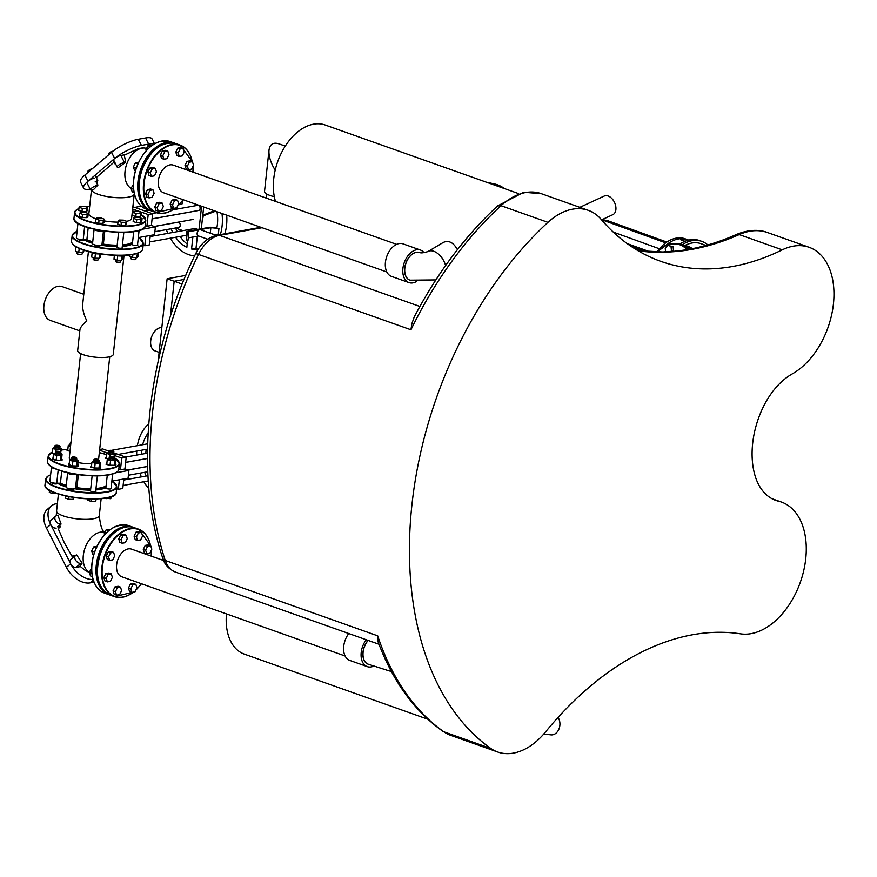 <?xml version="1.0" encoding="UTF-8"?>
<svg xmlns="http://www.w3.org/2000/svg" width="877" height="877" viewBox="0 0 877 877"><rect width="100%" height="100%" fill="white"/><g stroke="black" fill="none" stroke-linecap="round" stroke-linejoin="round"><path stroke-width="1.32" d="M688.675 240.112A34.839 23.8 109.9 0 0 680.716 239.75L684.992 241.296M707.871 244.935A38.095 26.025 109.9 0 0 701.973 241.427L699.736 240.616A38.095 26.025 109.9 0 0 679.554 244.223M678.48 238.939A34.839 23.8 109.9 0 0 666.027 245.187A34.839 23.8 109.9 0 1 687.458 239.64A34.839 23.8 109.9 0 0 678.48 238.939M705.294 245.22L701.151 243.718A35.65 24.359 109.9 0 0 685.003 245.45M701.973 241.427A38.095 26.025 109.9 0 0 682.131 244.804M627.143 243.576L649.967 251.82M644.88 250.69L630.727 246.086M659.416 248.772L613.286 232.098M666.849 242.063L608.057 220.818L602.324 219.524M665.698 242.874L601.786 219.776M688.73 240.101L685.222 238.829A34.839 23.8 109.9 0 0 657.246 251.556M673.514 251.315L673.185 246.886L667.912 245.275L671.015 246.393L671.453 250.69L670.752 251.524M673.185 246.886L671.015 246.393M673.635 251.184L671.453 250.69M665.599 251.798L665.248 248.454L667.912 245.275M155.306 168.329L152.96 167.496L149.868 168.055L147.917 172.078L149.046 175.543L151.403 176.376L150.263 172.912L152.214 168.888L155.306 168.329L156.446 171.793L154.495 175.817L151.403 176.376M149.868 168.055L152.214 168.888M147.917 172.078L150.263 172.912M135.442 170.719L134.543 170.401L133.403 166.926L135.365 162.903L138.588 162.398M137.941 163.813L135.365 162.903M136.319 167.956L133.403 166.926M152.971 189.838L150.625 189.004L147.533 189.553L145.571 193.587L146.711 197.051L149.057 197.884L147.928 194.42L149.879 190.386L152.971 189.838L154.111 193.302L152.149 197.325L149.057 197.884M147.533 189.553L149.879 190.386M145.571 193.587L147.928 194.42M134.115 192.578L132.208 191.899L131.068 188.434L133.37 184.345M133.611 189.333L131.068 188.434M162.179 203.08L159.833 202.258L156.742 202.806L154.79 206.829L155.931 210.305L158.277 211.138L157.136 207.663L159.088 203.639L162.179 203.08L163.319 206.555L161.368 210.579L158.277 211.138M156.742 202.806L159.088 203.639M154.79 206.829L157.136 207.663M167.825 151.162L165.479 150.329L162.388 150.888L160.436 154.911L161.565 158.386L163.922 159.219L162.782 155.744L164.733 151.721L167.825 151.162L168.965 154.637L167.014 158.66L163.922 159.219M162.388 150.888L164.733 151.721M160.436 154.911L162.782 155.744M151.929 145.527L147.884 145.735L145.922 149.759L146.24 150.734M150.471 146.656L147.884 145.735M146.832 150.088L145.922 149.759M183.194 148.399L180.837 147.566L177.757 148.125L175.795 152.149L176.935 155.613L179.281 156.446L178.152 152.982L180.103 148.958L183.194 148.399L184.323 151.864L182.372 155.887L179.281 156.446M177.757 148.125L180.103 148.958M175.795 152.149L178.152 152.982M177.549 200.318L175.203 199.485L172.111 200.044L170.16 204.067L171.3 207.542L173.646 208.364L172.506 204.9L174.457 200.877L177.549 200.318L178.689 203.793L176.737 207.816L173.646 208.364M172.111 200.044L174.457 200.877M170.16 204.067L172.506 204.9M192.403 161.653L190.057 160.82L186.965 161.379L185.014 165.402L186.154 168.866L188.5 169.7L187.36 166.235L189.311 162.212L192.403 161.653L193.543 165.117L191.592 169.14L188.5 169.7M186.965 161.379L189.311 162.212M185.014 165.402L187.36 166.235M92.491 168.57L89.695 169.579L87.941 171.081L88.424 172.035M90.178 170.533L89.695 169.579M95.067 175.192L97.796 180.574L95.231 181.506M97.643 181.111L95.593 181.747M113.045 151.107L110.217 152.094L108.463 153.596L108.945 154.549M110.699 153.047L110.217 152.094M79.073 207.268L78.733 210.381L81.989 211.543L86.286 211.631L87.338 210.579L87.678 207.454L86.626 208.507L82.328 208.419L79.073 207.268L80.125 206.205L84.422 206.303L87.678 207.454M86.286 211.631L86.626 208.507M81.989 211.543L82.328 208.419M132.909 212.333L132.57 215.457L135.825 216.608L140.123 216.707L141.175 215.643L141.515 212.519L140.463 213.582L136.165 213.484L132.909 212.333L133.962 211.28L138.259 211.368L141.515 212.519M140.123 216.707L140.463 213.582M135.825 216.608L136.165 213.484M133.479 218.351L133.14 221.464L136.384 222.626L140.693 222.714L141.745 221.662L142.085 218.537L141.033 219.59L136.724 219.502L133.479 218.351L134.521 217.288L138.829 217.386L142.085 218.537M140.693 222.714L141.033 219.59M136.384 222.626L136.724 219.502M136.143 257.608L135.99 259A2.609 0.691 -173.8 0 1 135.869 259.175A2.609 0.691 -173.8 0 1 131.616 259.033A2.609 0.691 -173.8 0 1 130.892 258.638A2.609 0.691 -173.8 0 1 130.816 258.43L130.98 256.95M135.628 259.296A2.28 0.603 -173.8 0 1 135.529 259.428A2.28 0.603 -173.8 0 1 131.802 259.307A2.28 0.603 -173.8 0 1 131.177 258.956A2.28 0.603 -173.8 0 1 131.101 258.803M129.5 254.922L129.347 256.369L132.591 257.531L136.9 257.619L137.952 256.566L138.347 252.949M132.931 254.418L132.591 257.531M137.371 253.31L136.9 257.619M118.11 221.114L117.77 224.238L121.026 225.389L125.323 225.488L126.376 224.424L126.716 221.3L125.663 222.363L121.355 222.265L118.11 221.114L119.162 220.05L123.46 220.149L126.716 221.3M125.323 225.488L125.663 222.363M121.026 225.389L121.355 222.265M120.774 260.37L120.62 261.763A2.609 0.691 -173.8 0 1 120.511 261.938A2.609 0.691 -173.8 0 1 116.246 261.806A2.609 0.691 -173.8 0 1 115.523 261.401A2.609 0.691 -173.8 0 1 115.446 261.203L115.611 259.713M120.259 262.059A2.28 0.603 -173.8 0 1 120.16 262.19A2.28 0.603 -173.8 0 1 116.444 262.08A2.28 0.603 -173.8 0 1 115.808 261.719A2.28 0.603 -173.8 0 1 115.731 261.565M123.525 255.371A4.889 1.294 -173.8 0 1 115.961 255.382M114.394 255.328L113.977 259.143L117.222 260.294L121.53 260.392L122.583 259.329L122.977 255.689M117.715 255.766L117.222 260.294M122.013 255.909L121.53 260.392M95.812 219.009L95.472 222.133L98.717 223.284L103.026 223.383L104.078 222.32L104.418 219.206L103.365 220.259L99.057 220.16L95.812 219.009L96.854 217.956L101.162 218.044L104.418 219.206M103.026 223.383L103.365 220.259M98.717 223.284L99.057 220.16M98.476 258.276L98.323 259.669A2.609 0.691 -173.8 0 1 98.202 259.844A2.609 0.691 -173.8 0 1 93.949 259.702A2.609 0.691 -173.8 0 1 93.225 259.296A2.609 0.691 -173.8 0 1 93.148 259.099L93.302 257.619M97.961 259.965A2.28 0.603 -173.8 0 1 97.862 260.096A2.28 0.603 -173.8 0 1 94.135 259.976A2.28 0.603 -173.8 0 1 93.499 259.625A2.28 0.603 -173.8 0 1 93.433 259.471M99.616 253.826A4.889 1.294 -173.8 0 1 93.137 253.113A4.889 1.294 -173.8 0 1 91.723 252.302M92.151 252.664L91.679 257.038L94.924 258.189L99.233 258.287L100.285 257.235L100.636 253.979M95.418 253.672L94.924 258.189M99.715 253.837L99.233 258.287M79.643 213.275L79.303 216.4L82.548 217.551L86.856 217.649L87.908 216.586L88.248 213.462L87.196 214.525L82.887 214.426L79.643 213.275L80.684 212.212L84.992 212.311L88.248 213.462M86.856 217.649L87.196 214.525M82.548 217.551L82.887 214.426M82.306 252.532L82.153 253.924A2.609 0.691 -173.8 0 1 82.032 254.1A2.609 0.691 -173.8 0 1 77.779 253.968A2.609 0.691 -173.8 0 1 77.055 253.563A2.609 0.691 -173.8 0 1 76.979 253.365L77.132 251.885M81.791 254.22A2.28 0.603 -173.8 0 1 81.693 254.363A2.28 0.603 -173.8 0 1 77.965 254.242A2.28 0.603 -173.8 0 1 77.329 253.881A2.28 0.603 -173.8 0 1 77.264 253.727M77.582 247.577A4.889 1.294 -173.8 0 1 76.968 247.38A4.889 1.294 -173.8 0 1 75.466 246.393M75.981 246.93L75.51 251.304L78.755 252.455L83.063 252.554L84.247 250.252M79.204 248.334L78.755 252.455M83.348 249.945L83.063 252.554M197.15 229.533A2.609 1.875 -100.2 0 0 195.264 228.426L150.164 236.549M152.083 218.844L198.695 210.458A2.609 1.875 -100.2 0 0 200.066 207.564A2.609 1.875 -100.2 0 0 197.763 205.328L172.857 209.811M179.061 204.703L181.32 204.297A2.609 1.875 -100.2 0 0 182.493 200.69M154.867 231.703L178.809 227.395A2.609 1.875 -100.2 0 0 180.191 224.501A2.609 1.875 -100.2 0 0 177.888 222.265L154.33 226.507M145.823 236.264L144.782 245.768L143.159 245.198M150.285 235.453L149.243 244.968L144.782 245.768M142.096 229.281L155.393 226.88L151.37 225.455L146.908 226.255L145.22 225.663M151.37 225.455L152.642 213.747L148.18 214.547L146.908 226.255M132.613 209.033L148.18 214.547M152.642 213.747L132.865 206.731M138.314 237.612L154.549 234.685L155.393 226.88M138.204 238.621A4.889 1.294 6.2 0 0 139.355 237.93L139.41 237.415M81.221 225.06A4.889 1.294 -173.8 0 1 77.932 223.46L76.376 237.82A4.889 1.294 6.2 0 0 83.205 239.728L86.878 239.662L88.193 227.625M102.938 230.87A4.889 1.294 -173.8 0 1 97.435 230.794A4.889 1.294 -173.8 0 1 94.102 229.193L92.545 243.554A4.889 1.294 6.2 0 0 96.437 245.264A4.889 1.294 6.2 0 0 101.929 245.012L103.376 244.146L104.791 231.133M96.152 229.642A2.927 0.778 6.2 0 0 100.745 230.519M132.58 242.129A25.729 6.797 -173.8 0 1 132.263 242.403A25.729 6.797 -173.8 0 1 122.451 244.957M117.189 245.176A25.729 6.797 -173.8 0 1 103.376 244.146M92.721 241.855A25.729 6.797 -173.8 0 1 86.878 239.662M203.574 207.97L204.944 207.454M214.339 210.787L202.795 215.183M215.556 211.214L202.708 216.027M197.314 236.253L196.02 248.224L191.559 249.024A34.192 24.545 -100.2 0 0 198.158 249.309M216.86 227.823A34.192 24.545 -100.2 0 0 217.003 211.73M196.02 248.224A34.192 24.545 -100.2 0 0 198.619 248.619M175.608 228.075A34.192 24.545 -100.2 0 0 177.231 231.671M180.07 236.461A34.192 24.545 -100.2 0 0 187.218 244.025M171.114 228.776A34.192 24.545 -100.2 0 0 172.769 232.482M175.608 237.261A34.192 24.545 -100.2 0 0 186.856 247.358L187.645 240.09M166.367 229.631A40.704 29.215 -100.2 0 0 167.847 233.359M170.324 238.215A40.704 29.215 -100.2 0 0 194.617 255.887M220.357 234.597A40.704 29.215 -100.2 0 0 221.98 213.495M192.852 237.053L191.559 249.024M224.819 233.797A40.704 29.215 -100.2 0 0 226.694 215.161M202.302 219.678A8.145 5.843 -100.2 0 0 203.135 215.95M201.315 228.776L203.683 207.005M199.09 229.182L201.578 206.259M177.11 207.038L176.891 209.088M175.422 228.009L182.887 230.662M146.93 148.52L143.422 147.709L138.149 148.728L124.359 155.163M117.2 167.09L113.659 160.096A4.889 1.315 -26.9 0 1 114.668 158.485A4.889 1.315 -26.9 0 1 120.862 155.459L124.205 154.856L125.718 162.212L118.713 167.31A4.889 1.315 -26.9 0 1 117.2 167.09A4.889 1.315 -26.9 0 1 119.447 164.569A4.889 1.315 -26.9 0 1 124.413 162.453L125.718 162.212M114.131 162.048L96.262 177.56M96.58 181.155L97.884 185.146L93.346 189.794L92.041 190.035A4.889 1.315 -26.9 0 1 90.528 189.816A4.889 1.315 -26.9 0 1 92.776 187.305A4.889 1.315 -26.9 0 1 97.742 185.179L97.884 185.146M90.528 189.816L86.987 182.822A4.889 1.315 -26.9 0 1 87.996 181.221A4.889 1.315 -26.9 0 1 94.19 178.184M90.167 189.103L90.134 189.103A21.103 5.668 -26.9 0 1 83.633 188.171A21.103 5.668 -26.9 0 1 87.996 181.221L84.872 175.06A21.103 5.668 153.1 0 0 80.509 182.01L83.633 188.171M84.872 175.06L111.543 152.335L114.668 158.485A21.103 5.668 -26.9 0 1 141.427 145.396L148.662 144.091A21.103 5.668 -26.9 0 1 154.034 144.113M141.427 145.396L138.303 139.246A21.103 5.668 153.1 0 0 111.543 152.335M138.303 139.246L145.538 137.941L148.662 144.091M154.538 143.817L152.039 138.884A21.103 5.668 153.1 0 0 145.538 137.941M114.668 158.485L87.996 181.221M126.716 221.322A21.486 5.679 6.2 0 0 131.605 218.34L134.313 193.499M91.438 190.101L88.873 213.703A21.486 5.679 6.2 0 0 95.977 218.833M104.231 220.894A21.486 5.679 6.2 0 0 118 222.122M107.345 581.911L104.999 581.078L103.859 577.603L105.81 573.58L108.901 573.021L111.247 573.854L108.156 574.413L106.205 578.436L107.345 581.911L110.436 581.352L112.388 577.329L111.247 573.854M105.81 573.58L108.156 574.413M103.859 577.603L106.205 578.436M92.392 576.606L90.495 575.926L89.355 572.462L91.296 568.439M91.899 573.372L89.355 572.462M109.68 560.403L107.334 559.57L106.194 556.106L108.145 552.072L111.236 551.523L113.582 552.357L110.491 552.905L108.54 556.939L109.68 560.403L112.771 559.844L114.723 555.821L113.582 552.357M108.145 552.072L110.491 552.905M106.194 556.106L108.54 556.939M96.218 547.851L93.642 546.93L96.876 546.426M93.718 554.735L92.83 554.428L91.69 550.953L93.642 546.93M94.595 551.995L91.69 550.953M122.199 543.236L119.853 542.403L118.713 538.938L120.664 534.915L123.756 534.356L126.102 535.189L123.01 535.748L121.059 539.772L122.199 543.236L125.29 542.688L127.242 538.653L126.102 535.189M120.664 534.915L123.01 535.748M118.713 538.938L121.059 539.772M108.748 530.684L106.161 529.774L110.217 529.555M104.527 534.762L104.21 533.797L106.161 529.774M105.108 534.115L104.21 533.797M116.553 595.165L114.207 594.332L113.067 590.857L115.03 586.834L118.121 586.274L120.467 587.108L117.375 587.667L115.424 591.69L116.553 595.165L119.645 594.606L121.607 590.583L120.467 587.108M115.03 586.834L117.375 587.667M113.067 590.857L115.424 591.69M131.923 592.392L129.577 591.558L128.437 588.094L130.388 584.071L133.479 583.512L135.836 584.345L132.745 584.904L130.783 588.927L131.923 592.392L135.014 591.832L136.965 587.809L135.836 584.345M130.388 584.071L132.745 584.904M128.437 588.094L130.783 588.927M137.568 540.473L135.222 539.64L134.082 536.176L136.034 532.153L139.125 531.594L141.471 532.427L138.38 532.975L136.428 537.009L137.568 540.473L140.66 539.914L142.611 535.891L141.471 532.427M136.034 532.153L138.38 532.975M134.082 536.176L136.428 537.009M146.777 553.727L144.431 552.894L143.291 549.419L145.253 545.395L148.345 544.847L150.691 545.68L147.599 546.228L145.648 550.252L146.777 553.727L149.868 553.168L151.82 549.145L150.691 545.68M145.253 545.395L147.599 546.228M143.291 549.419L145.648 550.252M59.899 527.713A1.633 1.041 -130.4 0 1 57.729 526.682M60.031 526.397A1.305 0.833 -130.4 0 1 58.145 526.474L61.072 524.051L57.97 515.457L56.665 515.687A4.889 3.135 49.6 0 0 55.624 516.169A4.889 3.135 49.6 0 0 55.876 521.223A4.889 3.135 49.6 0 0 60.919 524.073M73.35 557.312A1.633 1.041 -130.4 0 1 73.065 556.884A1.633 1.041 -130.4 0 1 73.131 555.437A1.633 1.041 -130.4 0 1 74.271 555.437M73.701 557.016A1.305 0.833 -130.4 0 1 74.446 555.525M59.724 446.119A2.609 0.691 -173.8 0 1 59.943 446.283A2.609 0.691 -173.8 0 1 60.02 446.481A2.609 0.691 -173.8 0 1 58.419 446.941A2.609 0.691 -173.8 0 1 55.646 446.525A2.609 0.691 -173.8 0 1 54.834 445.922A2.609 0.691 -173.8 0 1 54.955 445.746A2.609 0.691 -173.8 0 1 55.196 445.626M55.898 446.174A2.28 0.603 -173.8 0 1 55.295 445.494A2.28 0.603 -173.8 0 1 57.531 445.297A2.28 0.603 -173.8 0 1 59.658 445.965A2.28 0.603 -173.8 0 1 58.606 446.525A2.28 0.603 -173.8 0 1 55.898 446.174M53.946 453.869A4.889 1.294 -173.8 0 1 53.333 453.672A4.889 1.294 -173.8 0 1 51.831 452.543A4.889 1.294 -173.8 0 1 52.488 451.995L48.202 455.974L47.588 461.598C47.555 464.646 51.283 467.496 58.77 470.149C78.437 477.11 116.685 478.743 118.801 469.338A35.814 9.461 -173.8 0 1 96.777 475.63A35.814 9.461 -173.8 0 1 58.66 469.886A35.814 9.461 -173.8 0 1 47.588 461.598M61.017 452.927A4.889 1.294 -173.8 0 1 61.533 453.595A4.889 1.294 -173.8 0 1 60.886 454.143M55.394 448.772A2.609 0.691 6.2 0 0 58.167 449.188A2.609 0.691 6.2 0 0 59.779 448.728A2.609 0.691 6.2 0 0 57.257 447.763A2.609 0.691 6.2 0 0 54.593 448.169A2.609 0.691 6.2 0 0 55.394 448.772M54.188 453.617L52.379 452.97L52.883 448.355L56.128 449.506L60.436 449.605L61.489 448.542L59.855 447.972M55.92 451.469L56.128 449.506M60.184 451.929L60.436 449.605M60.458 453.705L61.489 448.542M54.692 447.314L52.883 448.355M70.829 443.685A2.609 0.691 -173.8 0 1 70.204 443.159A2.609 0.691 -173.8 0 1 70.324 442.984A2.609 0.691 -173.8 0 1 70.566 442.863M70.873 443.236A2.28 0.603 -173.8 0 1 70.664 442.721A2.28 0.603 -173.8 0 1 70.938 442.6M69.996 451.271A4.889 1.294 -173.8 0 1 68.702 450.91A4.889 1.294 -173.8 0 1 67.189 449.78A4.889 1.294 -173.8 0 1 67.847 449.232M70.675 445.023A2.609 0.691 6.2 0 0 69.963 445.406A2.609 0.691 6.2 0 0 70.577 445.933M70.028 451.019L67.748 450.208L68.242 445.593L70.533 446.404M70.05 444.551L68.242 445.593M113.561 451.184A2.609 0.691 -173.8 0 1 113.78 451.359A2.609 0.691 -173.8 0 1 113.857 451.556A2.609 0.691 -173.8 0 1 112.256 452.017A2.609 0.691 -173.8 0 1 109.482 451.589A2.609 0.691 -173.8 0 1 108.671 450.997A2.609 0.691 -173.8 0 1 108.792 450.811A2.609 0.691 -173.8 0 1 109.033 450.69M109.735 451.238A2.28 0.603 -173.8 0 1 109.143 450.559A2.28 0.603 -173.8 0 1 111.368 450.361A2.28 0.603 -173.8 0 1 113.495 451.03A2.28 0.603 -173.8 0 1 112.442 451.6A2.28 0.603 -173.8 0 1 109.735 451.238M107.783 458.934A4.889 1.294 -173.8 0 1 107.169 458.748A4.889 1.294 -173.8 0 1 105.668 457.619A4.889 1.294 -173.8 0 1 106.325 457.07M114.854 457.991A4.889 1.294 -173.8 0 1 115.369 458.671A4.889 1.294 -173.8 0 1 114.723 459.219M109.241 453.847A2.609 0.691 6.2 0 0 112.004 454.264A2.609 0.691 6.2 0 0 113.615 453.804A2.609 0.691 6.2 0 0 111.094 452.839A2.609 0.691 6.2 0 0 108.43 453.245A2.609 0.691 6.2 0 0 109.241 453.847M108.024 458.693L106.216 458.046L106.72 453.42L109.965 454.582L114.273 454.681L115.325 453.617L113.692 453.036M109.757 456.544L109.965 454.582M114.021 457.005L114.273 454.681M114.295 458.77L115.325 453.617M108.529 452.379L106.72 453.42M111.883 496.47L110.71 498.717L105.141 498.169M110.919 496.831L110.71 498.717M106.479 497.95L106.402 498.618M114.131 457.202A2.609 0.691 -173.8 0 1 114.339 457.366A2.609 0.691 -173.8 0 1 114.427 457.564A2.609 0.691 -173.8 0 1 112.815 458.024A2.609 0.691 -173.8 0 1 110.042 457.608A2.609 0.691 -173.8 0 1 109.241 457.005A2.609 0.691 -173.8 0 1 109.362 456.829A2.609 0.691 -173.8 0 1 109.603 456.709M110.305 457.257A2.28 0.603 -173.8 0 1 109.702 456.577A2.28 0.603 -173.8 0 1 111.927 456.38A2.28 0.603 -173.8 0 1 114.065 457.049A2.28 0.603 -173.8 0 1 113.012 457.608A2.28 0.603 -173.8 0 1 110.305 457.257M115.413 464.01A4.889 1.294 -173.8 0 1 115.939 464.678A4.889 1.294 -173.8 0 1 112.936 465.544A4.889 1.294 -173.8 0 1 107.739 464.755A4.889 1.294 -173.8 0 1 106.227 463.626A4.889 1.294 -173.8 0 1 106.884 463.078M109.8 459.855A2.609 0.691 6.2 0 0 112.574 460.272A2.609 0.691 6.2 0 0 114.174 459.811A2.609 0.691 6.2 0 0 111.664 458.846A2.609 0.691 6.2 0 0 109 459.252A2.609 0.691 6.2 0 0 109.8 459.855M110.535 460.589L110.031 465.216L106.786 464.054L107.279 459.438L110.535 460.589L114.832 460.688L115.896 459.625L114.262 459.055M110.031 465.216L114.339 465.303L114.832 460.688M114.339 465.303L115.391 464.251L115.896 459.625M109.088 458.397L107.279 459.438M96.558 498.936L95.341 501.48L91.033 501.381L87.788 500.23L87.93 498.87M95.615 498.958L95.341 501.48M91.296 498.969L91.033 501.381M98.761 459.965A2.609 0.691 -173.8 0 1 98.969 460.129A2.609 0.691 -173.8 0 1 99.057 460.337A2.609 0.691 -173.8 0 1 97.457 460.787A2.609 0.691 -173.8 0 1 94.683 460.37A2.609 0.691 -173.8 0 1 93.872 459.767A2.609 0.691 -173.8 0 1 93.992 459.592A2.609 0.691 -173.8 0 1 94.234 459.471M94.935 460.019A2.28 0.603 -173.8 0 1 94.332 459.34A2.28 0.603 -173.8 0 1 96.558 459.142A2.28 0.603 -173.8 0 1 98.695 459.811A2.28 0.603 -173.8 0 1 97.643 460.381A2.28 0.603 -173.8 0 1 94.935 460.019M100.044 466.772A4.889 1.294 -173.8 0 1 100.57 467.452A4.889 1.294 -173.8 0 1 97.566 468.307A4.889 1.294 -173.8 0 1 92.37 467.518A4.889 1.294 -173.8 0 1 90.857 466.389A4.889 1.294 -173.8 0 1 91.515 465.84M94.431 462.617A2.609 0.691 6.2 0 0 97.204 463.034A2.609 0.691 6.2 0 0 98.805 462.585A2.609 0.691 6.2 0 0 96.295 461.62A2.609 0.691 6.2 0 0 93.631 462.015A2.609 0.691 6.2 0 0 94.431 462.617M95.165 463.352L94.661 467.978L91.416 466.827L91.91 462.201L95.165 463.352L99.474 463.451L100.526 462.398L98.893 461.817M94.661 467.978L98.969 468.077L99.474 463.451M98.969 468.077L100.022 467.013L100.526 462.398M93.718 461.159L91.91 462.201M74.183 497.533L73.043 499.386L68.735 499.287L65.49 498.136L65.72 495.954M73.262 497.391L73.043 499.386M69.02 496.645L68.735 499.287M76.463 457.86A2.609 0.691 -173.8 0 1 76.672 458.035A2.609 0.691 -173.8 0 1 76.748 458.232A2.609 0.691 -173.8 0 1 75.148 458.693A2.609 0.691 -173.8 0 1 72.374 458.276A2.609 0.691 -173.8 0 1 71.574 457.673A2.609 0.691 -173.8 0 1 71.695 457.498A2.609 0.691 -173.8 0 1 71.936 457.377M72.638 457.915A2.28 0.603 -173.8 0 1 72.035 457.235A2.28 0.603 -173.8 0 1 74.26 457.038A2.28 0.603 -173.8 0 1 76.398 457.706A2.28 0.603 -173.8 0 1 75.345 458.276A2.28 0.603 -173.8 0 1 72.638 457.915M77.746 464.667A4.889 1.294 -173.8 0 1 78.272 465.347A4.889 1.294 -173.8 0 1 75.269 466.202A4.889 1.294 -173.8 0 1 70.072 465.424A4.889 1.294 -173.8 0 1 68.559 464.295A4.889 1.294 -173.8 0 1 69.217 463.747M72.133 460.524A2.609 0.691 6.2 0 0 74.907 460.94A2.609 0.691 6.2 0 0 76.507 460.48A2.609 0.691 6.2 0 0 73.997 459.515A2.609 0.691 6.2 0 0 71.333 459.921A2.609 0.691 6.2 0 0 72.133 460.524M72.868 461.258L72.363 465.873L69.108 464.722L69.612 460.107L72.868 461.258L77.165 461.357L78.228 460.293L76.595 459.712M72.363 465.873L76.672 465.972L77.165 461.357M76.672 465.972L77.724 464.92L78.228 460.293M71.421 459.066L69.612 460.107M56.972 493.543L52.565 493.554L49.32 492.392L49.54 490.287M52.752 491.909L52.565 493.554M60.294 452.126A2.609 0.691 -173.8 0 1 60.502 452.302A2.609 0.691 -173.8 0 1 60.579 452.499A2.609 0.691 -173.8 0 1 58.978 452.949A2.609 0.691 -173.8 0 1 56.205 452.532A2.609 0.691 -173.8 0 1 55.404 451.929A2.609 0.691 -173.8 0 1 55.525 451.754A2.609 0.691 -173.8 0 1 55.766 451.633M56.468 452.181A2.28 0.603 -173.8 0 1 55.865 451.502A2.28 0.603 -173.8 0 1 58.09 451.304A2.28 0.603 -173.8 0 1 60.228 451.973A2.28 0.603 -173.8 0 1 59.176 452.543A2.28 0.603 -173.8 0 1 56.468 452.181M61.576 458.934A4.889 1.294 -173.8 0 1 62.103 459.614A4.889 1.294 -173.8 0 1 59.099 460.469A4.889 1.294 -173.8 0 1 53.903 459.691A4.889 1.294 -173.8 0 1 52.39 458.55A4.889 1.294 -173.8 0 1 53.048 458.002M55.964 454.779A2.609 0.691 6.2 0 0 58.737 455.207A2.609 0.691 6.2 0 0 60.338 454.746A2.609 0.691 6.2 0 0 57.827 453.782A2.609 0.691 6.2 0 0 55.163 454.176A2.609 0.691 6.2 0 0 55.964 454.779M56.698 455.525L56.194 460.14L52.949 458.989L53.442 454.363L56.698 455.525L60.995 455.612L62.059 454.56L60.425 453.979M56.194 460.14L60.502 460.239L60.995 455.612M60.502 460.239L61.554 459.175L62.059 454.56M55.251 453.321L53.442 454.363M118.823 469.206L120.456 469.787L124.918 468.987L126.189 457.279L121.728 458.079L115.095 455.733M120.456 469.787L121.728 458.079M123.821 478.985L122.791 488.5L118.329 489.3L119.36 479.785M107.213 452.927L99.594 450.23M108.671 451.063L102.708 448.947L99.671 449.495M116.641 488.697L118.329 489.3M113.714 452.85L126.189 457.279M111.861 481.133L128.086 478.217L128.941 470.412L124.918 468.987M115.698 472.791L128.941 470.412M51.535 466.827A4.889 1.294 6.2 0 0 51.48 466.981A4.889 1.294 6.2 0 0 54.922 468.614M90.726 488.708A25.729 6.797 -173.8 0 1 76.924 487.678L75.477 488.533A4.889 1.294 -173.8 0 1 69.985 488.785A4.889 1.294 -173.8 0 1 66.082 487.086L67.65 472.725A4.889 1.294 6.2 0 0 67.65 472.725A4.889 1.294 6.2 0 0 71.015 474.336A4.889 1.294 6.2 0 0 76.529 474.38M74.381 474.029A2.927 0.778 -173.8 0 1 69.842 473.295A2.927 0.778 -173.8 0 1 69.667 473.142M66.268 485.387A25.729 6.797 -173.8 0 1 60.425 483.194L56.742 483.26A4.889 1.294 -173.8 0 1 49.912 481.352L51.48 466.981M60.425 483.194L61.741 471.124M76.924 487.678L78.338 474.643M112.958 480.936L112.903 481.462A4.889 1.294 -173.8 0 1 111.752 482.142M106.128 485.661A25.729 6.797 -173.8 0 1 105.799 485.924L105.119 486.439A25.071 6.621 -173.8 0 1 95.955 488.895M90.682 489.147A25.071 6.621 -173.8 0 1 76.31 488.04M66.224 485.803A25.071 6.621 -173.8 0 1 59.789 483.205M105.799 485.924A25.729 6.797 -173.8 0 1 95.999 488.489M141.405 454.242A34.192 24.545 79.8 0 1 141.668 450.197M142.655 444.727A34.192 24.545 79.8 0 1 148.125 433.15M145.867 453.431A34.192 24.545 79.8 0 1 146.13 449.397M147.117 443.915A34.192 24.545 79.8 0 1 147.731 441.789M137.371 445.669A40.704 29.215 79.8 0 1 148.739 423.964M148.893 488.785A40.704 29.215 79.8 0 1 143.861 481.736M141.394 476.891A40.704 29.215 79.8 0 1 139.903 473.163M136.659 455.097A40.704 29.215 79.8 0 1 136.746 451.085M146.306 476.003A34.192 24.545 79.8 0 1 144.65 472.308M57.97 527.801L61.072 524.051M72.046 556.358L64.306 542.742L58.364 529.028M82.164 563.1L76.595 554.955A4.889 3.135 49.6 0 0 75.565 555.426A4.889 3.135 49.6 0 0 75.817 560.48A4.889 3.135 49.6 0 0 80.859 563.341L82.164 563.1L79.456 566.783L76.113 567.386L80.859 563.341M89.355 572.495L85.146 570.357L80.07 566.268M51.469 505.865A21.103 13.55 49.6 0 0 50.691 524.534L46.514 528.097A21.103 13.55 -130.4 0 1 47.292 509.427L51.469 505.865A21.103 13.55 49.6 0 1 55.953 503.804L57.389 503.551M55.624 516.169L50.877 520.214A4.889 3.135 49.6 0 0 50.691 524.534A4.889 3.135 49.6 0 0 56.172 528.118M75.565 555.426L70.807 559.471A4.889 3.135 49.6 0 0 70.631 563.79A4.889 3.135 49.6 0 0 76.113 567.386M93.313 580.146L90.112 582.876A21.103 13.55 -130.4 0 1 66.455 567.353L70.631 563.79A21.103 13.55 49.6 0 0 93.105 579.467M90.112 582.876L94.047 582.164M46.514 528.097L66.455 567.353M70.631 563.79L50.691 524.534M105.92 487.557A2.927 0.778 6.2 0 0 105.755 487.645A2.927 0.778 6.2 0 0 105.558 487.875A2.927 0.778 6.2 0 0 108.386 488.96A2.927 0.778 6.2 0 0 111.39 488.511A2.927 0.778 6.2 0 0 111.105 488.127M90.55 490.331A2.927 0.778 6.2 0 0 90.188 490.649A2.927 0.778 6.2 0 0 93.028 491.734A2.927 0.778 6.2 0 0 96.021 491.273A2.927 0.778 6.2 0 0 95.736 490.89M68.022 488.346A2.927 0.778 6.2 0 0 67.891 488.544A2.927 0.778 6.2 0 0 70.719 489.629A2.927 0.778 6.2 0 0 73.723 489.18A2.927 0.778 6.2 0 0 73.635 488.96M51.853 482.613A2.927 0.778 6.2 0 0 51.721 482.81A2.927 0.778 6.2 0 0 54.549 483.896A2.927 0.778 6.2 0 0 57.553 483.435A2.927 0.778 6.2 0 0 57.487 483.249M57.542 483.249A26.376 6.961 6.2 0 0 66.115 486.834M74.808 488.785A26.376 6.961 6.2 0 0 90.572 490.144M95.834 489.947A26.376 6.961 6.2 0 0 105.755 487.645A26.376 6.961 6.2 0 0 105.931 487.535M59.197 483.216A25.729 6.797 6.2 0 0 66.203 486.011M76.069 488.182A25.729 6.797 6.2 0 0 90.66 489.333M95.922 489.114A25.729 6.797 6.2 0 0 106.062 486.286M185.771 275.4L167.134 278.754L158.178 361.171M182.153 284.082L174.172 281.254L170.335 316.564L174.172 281.254L184.049 279.467L174.172 281.254L167.134 278.754M207.696 239.224L198.279 235.891A3.256 2.094 -70.5 0 1 197.237 232.668A3.256 2.094 -70.5 0 1 199.715 229.697L188.555 231.703L188.763 233.885L187.141 233.731L186.922 231.375L210.151 227.187L218.954 228.448L210.864 227.691L199.715 229.697A3.256 2.094 -70.5 0 1 200.46 229.752L216.268 235.354M188.325 237.864L198.63 236.012M210.261 233.227L210.864 227.691M213.001 234.203L218.285 234.696L218.954 228.448M187.141 233.731L186.461 239.98L186.922 231.375M186.461 239.98L188.084 240.134L188.763 233.885M543.773 733.994L550.899 734.86A10.261 7.761 -83.1 0 0 558.956 729.028A10.261 7.761 -83.1 0 0 558.024 717.463M778.546 501.205A65.128 41.943 109.5 0 1 775.783 500.394A65.128 41.943 109.5 0 1 755.174 476.09A73.262 47.194 109.5 0 1 762.519 408.518A65.128 41.943 109.5 0 1 792.38 373.821A69.195 44.574 -70.5 0 0 833.15 306.27A69.195 44.574 -70.5 0 0 809.153 247.303A69.195 44.574 -70.5 0 0 782.262 249.846A312.596 201.348 109.5 0 1 660.765 261.335A312.596 201.348 109.5 0 1 601.249 219.48A68.384 44.047 -70.5 0 0 588.226 210.327A68.384 44.047 -70.5 0 0 547.939 222.352A318.296 205.021 109.5 0 0 490.791 748.454A68.384 44.047 109.5 0 0 497.654 751.995A68.384 44.047 109.5 0 0 545.582 731.878A312.596 201.348 -70.5 0 1 740.539 633.841A69.195 44.574 109.5 0 0 801.688 578.14A69.195 44.574 109.5 0 0 781.473 502.072A69.195 44.574 109.5 0 0 778.546 501.205L773.13 499.287M579.818 207.345L604.242 196.042A10.261 6.643 65.2 0 1 608.134 195.988A10.261 6.643 65.2 0 1 615.533 205.262A10.261 6.643 65.2 0 1 612.859 214.657L601.578 219.875M161.828 327.581A12.212 7.86 109.5 0 0 151.337 337.744A12.212 7.86 109.5 0 0 154.988 350.877L159.132 352.346M163.648 560.535L131.572 549.145A14.657 9.439 109.5 0 0 117.77 559.8A14.657 9.439 109.5 0 0 121.771 576.77L345.099 655.996M396.623 244.354L173.284 165.128A14.657 9.439 109.5 0 0 159.493 175.784A14.657 9.439 109.5 0 0 163.484 192.743L386.823 271.969M366.246 639.75A17.255 11.116 109.5 0 0 362.3 647.379A17.255 11.116 109.5 0 0 367.255 666.619A17.255 11.116 109.5 0 0 373.745 666.092M368.187 664.185A14.657 9.439 -70.5 0 1 368.121 664.163A14.657 9.439 -70.5 0 1 362.87 654.308A14.657 9.439 -70.5 0 1 368.055 640.385M348.761 633.545A17.255 11.116 109.5 0 0 344.814 641.175A17.255 11.116 109.5 0 0 349.77 660.414L367.255 666.619M416.191 281.692A17.255 11.116 -70.5 0 1 408.967 282.591A17.255 11.116 -70.5 0 1 402.927 273.372A17.255 11.116 -70.5 0 1 407.871 255.843A17.255 11.116 -70.5 0 1 420.511 250.066A17.255 11.116 -70.5 0 1 424.029 252.664M419.699 252.543A14.657 9.439 109.5 0 0 419.644 252.521A14.657 9.439 109.5 0 0 405.843 263.177A14.657 9.439 109.5 0 0 409.844 280.136A14.657 9.439 109.5 0 0 409.899 280.158M408.967 282.591L391.482 276.387A17.255 11.116 -70.5 0 1 385.442 267.167A17.255 11.116 -70.5 0 1 390.386 249.638A17.255 11.116 -70.5 0 1 403.025 243.861L420.511 250.066M445.571 265.578A14.657 8.858 -120.8 0 0 427.954 251.556L443.28 242.436C448.783 240.046 453.497 242.469 457.41 249.693M427.877 719.25L244.288 654.11A50.471 32.504 -70.5 0 1 226.463 613.911M518.362 193.532L325.181 125.005A50.471 32.504 109.5 0 0 285.496 145.757A50.471 32.504 109.5 0 0 275.488 201.381M275.181 170.215L273.01 166.367C269.93 160.173 268.603 154.736 269.009 150.066C269.919 144.157 273.218 142.085 278.93 143.839L285.288 146.086M442.732 731.232L443.839 731.802A68.384 44.047 -70.5 0 0 450.712 735.343L442.699 731.21C414.043 710.655 392.479 680.793 378.009 641.635L377.691 635.836L165.249 560.469A318.296 205.021 -70.5 0 1 198.498 254.418A32.559 20.971 -70.5 0 1 219.491 235.376L262.059 227.713M638.094 250.745A312.596 201.348 109.5 0 0 665.468 252.116L637.886 250.625M665.468 252.116C689.75 251.458 714.338 245.615 739.223 234.587C749.199 230.18 758.605 229.489 767.441 232.515L767.441 232.515C762.212 230.421 751.359 228.239 736.34 234.521A8.145 4.933 -114.1 0 0 736.329 234.532A8.145 4.933 -114.1 0 1 739.223 234.587L782.262 249.846M378.996 644.266L175.367 572.034C168.647 568.965 164.448 564.371 162.771 558.243C133.743 472.692 146.908 352.554 195.582 253.891A8.145 1.074 25.9 0 1 198.498 254.418L410.94 329.774L411.85 323.756L414.229 316.948C437.305 273.032 465.084 236.034 497.577 205.931L500.997 205.7A68.384 44.047 -70.5 0 1 541.273 193.664L588.226 210.327M274.315 196.678A17.255 4.56 -173.8 0 1 264.525 191.416L269.009 150.066M88.424 251.48L82.723 304.012C82.295 308.868 83.677 314.503 86.867 320.938C82.581 324.633 80.267 327.516 79.95 329.577L77.669 350.515A17.913 4.725 6.2 0 0 88.632 356.15A17.913 4.725 6.2 0 0 108.386 357.027A17.913 4.725 6.2 0 0 113.276 354.385L124.041 255.35M83.775 294.277L62.168 286.604A17.913 11.533 109.5 0 0 45.308 299.627A17.913 11.533 109.5 0 0 50.197 320.368L79.807 330.87M91.767 463.604A14.657 3.87 -173.8 0 1 77.987 462.508M70.193 459.526A14.657 3.87 -173.8 0 1 69.272 457.947L80.618 353.563M100.164 245.428A2.927 0.778 -173.8 0 1 100.23 245.637A2.927 0.778 -173.8 0 1 97.237 246.086A2.927 0.778 -173.8 0 1 94.409 245.001A2.927 0.778 -173.8 0 1 94.508 244.836M122.199 247.314A2.927 0.778 -173.8 0 1 122.539 247.731A2.927 0.778 -173.8 0 1 119.535 248.191A2.927 0.778 -173.8 0 1 116.707 247.106A2.927 0.778 -173.8 0 1 117.014 246.81M137.557 244.551A2.927 0.778 -173.8 0 1 137.897 244.968A2.927 0.778 -173.8 0 1 134.905 245.417A2.927 0.778 -173.8 0 1 132.076 244.332A2.927 0.778 -173.8 0 1 132.274 244.102A2.927 0.778 -173.8 0 1 132.372 244.047A26.376 6.961 -173.8 0 1 132.274 244.102A26.376 6.961 -173.8 0 1 122.298 246.415M84.006 239.717A2.927 0.778 -173.8 0 1 84.06 239.903A2.927 0.778 -173.8 0 1 81.068 240.353A2.927 0.778 -173.8 0 1 78.239 239.268A2.927 0.778 -173.8 0 1 78.338 239.092M117.036 246.601A26.376 6.961 -173.8 0 1 101.315 245.242M92.567 243.28A26.376 6.961 -173.8 0 1 89.717 242.359A26.376 6.961 -173.8 0 1 84.082 239.717M92.666 242.447A25.729 6.797 -173.8 0 1 90.232 241.657A25.729 6.797 -173.8 0 1 85.738 239.684M132.515 242.797A25.729 6.797 -173.8 0 1 122.385 245.582M117.123 245.79A25.729 6.797 -173.8 0 1 102.554 244.639M689.98 249.123A32.241 23.46 -77.3 0 0 686.538 246.766M690.495 249.024A32.559 23.69 -77.3 0 0 684.586 245.494A32.559 23.69 -77.3 0 0 682.514 244.891A32.559 23.69 -77.3 0 0 681.857 244.749L687.864 246.24A32.559 23.69 -77.3 0 0 685.781 245.626M692.391 248.662A32.559 23.69 -77.3 0 0 687.853 246.229L692.413 248.662M491.361 183.951A40.704 31.035 -77.7 0 0 486.318 182.164L489.706 182.909A40.704 31.035 102.3 0 1 497.544 186.154M683.271 245.198A32.559 23.69 102.7 0 1 689.684 249.167L683.293 245.198A32.559 23.69 102.7 0 0 681.199 244.595L683.293 245.198M656.917 252.006A32.559 23.69 102.7 0 1 677.932 243.85A32.559 23.69 102.7 0 1 680.004 244.464A32.559 23.69 102.7 0 1 687.524 249.55M657.016 252.006A32.241 23.46 102.7 0 1 679.697 244.727A32.241 23.46 102.7 0 1 687.02 249.627M504.472 188.61L494.65 183.984A40.704 31.035 102.3 0 1 497.522 184.806A40.704 31.035 102.3 0 1 504.428 188.599M499.342 186.79A40.704 31.035 -77.7 0 0 493.817 183.995A40.704 31.035 -77.7 0 0 490.945 183.172A40.704 31.035 -77.7 0 0 490.32 183.052L494.65 183.984M139.158 188.972A35.497 22.857 -70.5 0 1 152.017 152.719M183.107 199.704A35.497 22.857 -70.5 0 1 177.647 205.942M175.071 208.112A35.497 22.857 -70.5 0 1 144.661 196.755A35.497 22.857 -70.5 0 1 162.081 149.474A35.497 22.857 -70.5 0 1 192.206 161.576A35.814 23.076 -70.5 0 0 180.125 145.1L192.337 161.62M192.929 167.233A35.814 23.076 -70.5 0 0 192.885 166.487A35.497 22.857 -70.5 0 1 192.907 172.089M180.07 203.486A35.814 23.076 -70.5 0 1 177.625 205.985M175.159 208.101A35.814 23.076 -70.5 0 1 156.172 212.607A35.814 23.076 -70.5 0 1 146.404 171.136A35.814 23.076 -70.5 0 1 180.125 145.1L175.904 143.598A35.814 23.076 -70.5 0 0 142.184 169.634A35.814 23.076 -70.5 0 0 151.951 211.105C145.725 208.704 141.679 203.278 139.794 194.815C138.248 186.954 138.994 178.601 142.019 169.765C150.515 149.638 161.806 140.912 175.904 143.598M84.641 226.452L83.205 239.728M103.453 230.947L101.929 245.012M146.58 148.41A21.486 13.846 109.5 0 0 127.033 163.254A21.486 13.846 109.5 0 0 131.101 188.358M91.614 190.09A21.486 5.679 6.2 0 0 105.964 196.371A21.486 5.679 6.2 0 0 128.371 197.161A21.486 5.679 6.2 0 0 134.247 193.992M120.862 155.459L124.413 162.453M95.889 181.528L97.742 185.179M75.214 220.971A35.497 9.373 6.2 0 0 108.551 231.583A35.497 9.373 6.2 0 0 143.379 228.382M171.333 142.732A35.497 22.857 109.5 0 0 166.455 142.907A35.497 22.857 109.5 0 0 140.101 172.758A35.497 22.857 109.5 0 0 147.851 208.901M78.941 208.507A35.497 9.373 6.2 0 0 110.513 225.477A35.497 9.373 6.2 0 0 141.285 214.668L145.812 220.204A35.814 9.461 6.2 0 1 109.186 225.74A35.814 9.461 6.2 0 1 74.6 212.464L73.986 218.088A35.814 9.461 6.2 0 0 108.573 231.364A35.814 9.461 6.2 0 0 145.198 225.817L145.812 220.204M133.841 211.401A35.497 9.373 6.2 0 0 132.405 210.929L133.852 211.379M85.683 206.742L89.684 206.27A35.497 9.373 6.2 0 0 85.727 206.764M146.382 150.723A35.497 22.857 109.5 0 0 133.523 186.965M162.026 141.011A35.814 23.076 109.5 0 0 134.784 173.679A35.814 23.076 109.5 0 0 146.316 209.11C140.09 206.709 136.045 201.282 134.159 192.819C132.613 184.959 133.359 176.606 136.384 167.77C142.206 152.719 150.723 143.795 161.927 141L170.27 141.592A35.814 23.076 109.5 0 0 162.026 141.011M170.27 141.592L175.192 143.368A35.814 23.076 109.5 0 0 174.49 143.094A35.814 23.076 109.5 0 0 166.246 142.512A35.814 23.076 109.5 0 0 139.015 175.181A35.814 23.076 109.5 0 0 150.537 210.612A35.814 23.076 109.5 0 0 151.25 210.842L146.316 209.11M110.294 536.746A35.497 22.857 109.5 0 0 97.435 572.988M151.195 556.117A35.497 22.857 109.5 0 0 151.162 550.515M134.181 527.625C127.834 525.564 121.267 527.22 114.47 532.613C108.32 537.744 103.639 544.694 100.416 553.453C94.332 574.446 97.599 588.335 110.228 595.132A35.814 23.076 109.5 0 1 100.46 553.661A35.814 23.076 109.5 0 1 134.181 527.625L138.413 529.116A35.814 23.076 109.5 0 1 150.526 545.615A35.497 22.857 109.5 0 0 120.357 533.501A35.497 22.857 109.5 0 0 102.949 580.782A35.497 22.857 109.5 0 0 133.359 592.139M135.924 589.969A35.497 22.857 109.5 0 0 141.394 583.731M151.206 551.26A35.814 23.076 109.5 0 0 151.162 550.504M150.614 545.647L138.413 529.116A35.814 23.076 109.5 0 0 104.692 555.163A35.814 23.076 109.5 0 0 114.459 596.634A35.814 23.076 109.5 0 0 133.436 592.118M135.902 590.013A35.814 23.076 109.5 0 0 138.347 587.502M56.742 483.26L58.189 469.94M75.477 488.533L77.001 474.446M89.388 572.385A21.486 13.846 -70.5 0 1 84.225 550.603A21.486 13.846 -70.5 0 1 100.263 532.196A21.486 13.846 -70.5 0 1 104.867 532.427M58.419 494.014L56.588 510.929A21.486 5.679 6.2 0 0 69.732 517.693A21.486 5.679 6.2 0 0 93.444 518.745A21.486 5.679 6.2 0 0 99.309 515.566C100.384 526.167 102.368 531.824 105.262 532.558M50.614 474.885A35.497 9.373 6.2 0 0 80.3 491.975A35.497 9.373 6.2 0 0 112.837 481.626M106.139 592.929A35.497 22.857 -70.5 0 1 99.485 553.321A35.497 22.857 -70.5 0 1 129.61 526.748M46.251 487.601A35.497 9.373 6.2 0 0 79.577 498.213A35.497 9.373 6.2 0 0 114.416 495.012M45.023 484.718C41.844 497.051 116.685 505.174 116.235 492.457A35.814 9.461 6.2 0 1 79.61 497.993A35.814 9.461 6.2 0 1 45.023 484.718L45.626 479.094A35.814 9.461 6.2 0 0 80.213 492.37A35.814 9.461 6.2 0 0 116.849 486.834L112.859 481.583M91.8 570.993A35.497 22.857 -70.5 0 1 104.659 534.751M104.593 593.137A35.814 23.076 -70.5 0 1 94.826 551.666A35.814 23.076 -70.5 0 1 128.546 525.619C114.459 522.944 103.157 531.67 94.661 551.797C91.636 560.633 90.901 568.976 92.436 576.847C94.321 585.299 98.377 590.736 104.593 593.137L108.825 594.639A35.814 23.076 -70.5 0 1 99.057 553.168A35.814 23.076 -70.5 0 1 132.778 527.121A35.814 23.076 -70.5 0 1 133.468 527.384L128.546 525.619M109.537 594.869A35.814 23.076 -70.5 0 1 108.825 594.639L109.537 594.869M547.939 222.352L500.997 205.7A318.296 205.021 -70.5 0 0 410.94 329.774M391.164 671.102A14.657 11.193 105.5 0 1 388.895 670.795L368.121 664.163M368.176 640.429A14.657 9.439 109.5 0 0 362.99 654.352A14.657 9.439 109.5 0 0 368.241 664.207M409.844 280.136L409.965 280.18A14.657 9.439 -70.5 0 1 405.963 263.221A14.657 9.439 -70.5 0 1 419.754 252.565L419.754 252.565C421.092 253.157 423.821 252.828 427.954 251.556M419.886 306.468L219.491 235.376A8.145 5.843 79.8 0 0 217.211 235.168L260.897 227.296M162.771 558.243A8.145 4.791 -18.3 0 0 165.249 560.469A32.559 20.971 -70.5 0 0 175.367 572.034M490.791 748.454L443.839 731.802A318.296 205.021 -70.5 0 1 377.691 635.836M116.992 471.892A35.497 9.373 -173.8 0 1 58.847 470.16A35.497 9.373 -173.8 0 1 48.816 464.481M115.293 458.375L119.415 463.714A35.814 9.461 -173.8 0 1 97.391 470.017A35.814 9.461 -173.8 0 1 59.263 464.262A35.814 9.461 -173.8 0 1 48.202 455.974M115.336 458.452A35.497 9.373 -173.8 0 1 104.911 469.228A35.497 9.373 -173.8 0 1 59.526 463.911A35.497 9.373 -173.8 0 1 52.006 452.247M61.335 450A35.497 9.373 -173.8 0 1 67.31 449.539L61.335 449.978M99.331 452.631A35.497 9.373 -173.8 0 1 106.588 454.626L99.331 452.62M139.311 238.062A35.497 9.373 -173.8 0 1 128.831 248.805A35.497 9.373 -173.8 0 1 83.468 243.488A35.497 9.373 -173.8 0 1 77.077 231.364M139.333 238.018L143.357 243.291A35.814 9.461 -173.8 0 1 121.333 249.583A35.814 9.461 -173.8 0 1 83.216 243.839A35.814 9.461 -173.8 0 1 72.144 235.551L77.077 231.32M143.357 243.291L142.754 248.915A35.814 9.461 -173.8 0 1 120.719 255.207A35.814 9.461 -173.8 0 1 82.602 249.463A35.814 9.461 -173.8 0 1 71.53 241.175L72.144 235.551M140.934 251.469A35.497 9.373 -173.8 0 1 82.789 249.737A35.497 9.373 -173.8 0 1 72.758 244.058M697.094 247.676L707.498 245.045M489.706 182.909L497.577 186.165M656.829 252.006L666.98 244.793L677.932 243.85L681.199 244.595M634.005 248.235L649.813 251.809M113.034 159.877L115.402 164.558M133.732 231.594L132.306 244.683M139.092 230.454L137.481 245.308M118.581 232.306L116.937 247.457M123.821 232.339L122.111 248.07M149.572 241.942L186.494 235.299M152.083 213.549L156.566 212.738M144.606 210.897L149.09 210.096M134.707 207.389L141.34 206.194M154.209 226.463L193.444 219.403M152.083 218.91L192.063 211.708M151.951 211.105L156.172 212.607L175.323 208.068M177.516 206.205L183.194 199.737M192.962 166.312L192.995 172.111M131.572 242.907L132.263 242.403M73.986 218.088C70.818 230.41 145.648 238.544 145.198 225.817M78.941 208.452L75.049 211.182L74.6 212.464M54.834 445.922L54.593 448.169M60.02 446.481L59.779 448.728M51.831 452.543L51.721 453.486M61.533 453.595L61.456 454.341M70.204 443.159L69.963 445.406M67.189 449.78L67.091 450.712M108.671 450.997L108.43 453.245M113.857 451.556L113.615 453.804M109.143 450.559L108.255 450.91M105.668 457.619L105.558 458.55M115.369 458.671L115.293 459.416M109.241 457.005L109 459.252M107.279 475.115L105.843 488.27M114.427 457.564L114.174 459.811M112.64 473.975L111.028 488.829M106.227 463.626L106.128 464.558M115.939 464.678L115.841 465.621M93.872 459.767L93.631 462.015M92.129 475.816L90.474 491.032M99.057 460.337L98.805 462.585M97.369 475.86L95.659 491.591M90.857 466.389L90.759 467.331M100.57 467.452L100.471 468.384M71.574 457.673L71.333 459.921M76.748 458.232L76.507 460.48M68.559 464.295L68.461 465.227M78.272 465.347L78.174 466.279M55.404 451.929L55.163 454.176M60.579 452.499L60.338 454.746M52.39 458.55L52.291 459.493M62.103 459.614L62.004 460.546M147.489 453.146L125.63 457.081M147.489 458.441L125.63 462.365M147.983 475.707L123.712 480.07M148.29 480.947L123.12 485.474M147.621 466.487L127.878 470.039M147.796 471.749L128.415 475.235M147.665 443.828L111.335 450.361M147.533 449.134L118.154 454.429M147.489 458.507L125.619 462.431M147.621 466.421L127.757 469.995M151.25 550.339L151.272 556.139M110.228 595.132L114.459 596.634L133.6 592.096M135.803 590.232L141.482 583.764M56.588 510.929L56.249 515.797M45.626 479.094L48.103 475.992L50.625 474.841M116.235 492.457L116.849 486.834M101.151 498.651L99.309 515.566M391.361 671.475L388.895 670.795M409.965 280.18L435.847 279.927M195.582 253.891C200.625 243.642 207.838 237.404 217.211 235.168M266.849 194.091L266.411 198.158M663.845 251.842C687.557 251.239 711.729 245.461 736.34 234.521M497.577 205.931L523.733 192.26L541.273 193.664M450.712 735.343L497.654 751.995M772.001 498.717L781.473 502.072M809.153 247.303L767.441 232.515M109.746 356.731L98.564 459.701M119.415 463.714L118.801 469.338M142.754 248.915C140.638 258.32 102.39 256.676 82.712 249.726C75.225 247.073 71.497 244.223 71.53 241.175"/></g></svg>
